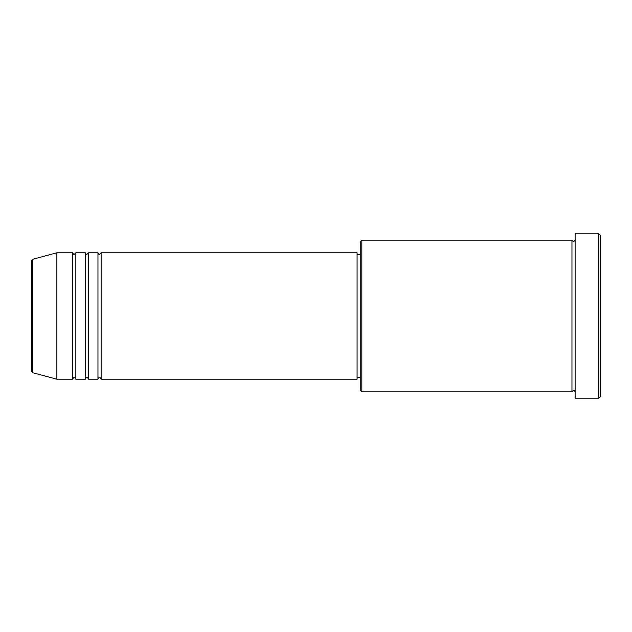 <?xml version="1.0" encoding="UTF-8"?>
<svg xmlns="http://www.w3.org/2000/svg" width="632" height="632" viewBox="0 0 632 632"><rect width="100%" height="100%" fill="white"/><g stroke="black" fill="none" stroke-linecap="round" stroke-linejoin="round"><path stroke-width="0.47" stroke-dasharray="3.16 2.37" d="M31.6 260.787L31.6 371.213M101.12 379.2L101.12 252.8M97.96 379.2L97.96 252.8M88.48 379.2L88.48 252.8M85.32 379.2L85.32 252.8M75.84 379.2L75.84 252.8M72.68 379.2L72.68 252.8M360.24 241.74L360.24 390.26M361.82 391.84L361.82 240.16M600.4 396.58L600.4 235.42M598.82 233.84L598.82 398.16M575.12 398.16L575.12 233.84M571.96 391.84L571.96 240.16M357.08 379.2L357.08 252.8M56.88 379.2L56.88 252.8M575.12 316L575.12 391.84L575.12 316M360.24 316L360.24 254.38L360.24 316M32.769 372.738L32.769 259.262"/><path stroke-width="0.95" d="M31.6 371.213L31.6 260.787L32.769 259.262L32.769 372.738L31.6 371.213M101.12 252.8L101.12 379.2L357.08 379.2L357.08 252.8L101.12 252.8L99.54 254.38C99.153 254.696 98.624 254.175 97.96 252.8L97.96 379.2L88.48 379.2L88.48 252.8L97.96 252.8M85.32 252.8L85.32 379.2L75.84 379.2L75.84 252.8L85.32 252.8C85.984 254.175 86.513 254.696 86.9 254.38L88.48 252.8M72.68 252.8L72.68 379.2L56.88 379.2L56.88 252.8L72.68 252.8C73.344 254.175 73.873 254.696 74.26 254.38L75.84 252.8M361.82 391.84L360.24 390.26L360.24 241.74L361.82 240.16L361.82 391.84L571.96 391.84L571.96 240.16L573.54 241.74L575.12 240.16M598.82 233.84L600.4 235.42L600.4 396.58L598.82 398.16L598.82 233.84L575.12 233.84L575.12 398.16L598.82 398.16M357.08 377.62L360.24 377.62M32.769 372.738L56.88 379.2M32.769 259.262L56.88 252.8M361.82 240.16L571.96 240.16M357.08 254.38L360.24 254.38M575.12 391.84C574.401 390.442 573.872 389.912 573.54 390.26L571.96 391.84M75.84 379.2C75.176 377.825 74.647 377.304 74.26 377.62C73.873 377.304 73.344 377.825 72.68 379.2M88.48 379.2C87.816 377.825 87.287 377.304 86.9 377.62C86.513 377.304 85.984 377.825 85.32 379.2M101.12 379.2C100.456 377.825 99.927 377.304 99.54 377.62C99.153 377.304 98.624 377.825 97.96 379.2"/></g></svg>
